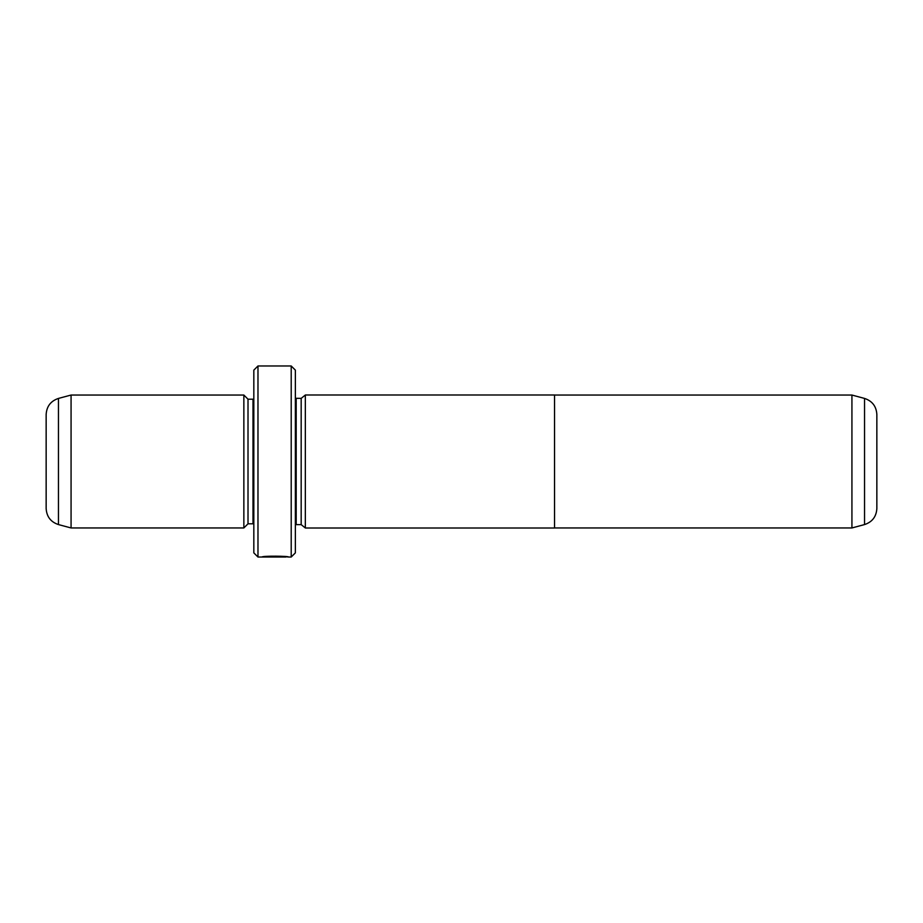 <?xml version="1.0" encoding="UTF-8"?>
<svg xmlns="http://www.w3.org/2000/svg" width="923" height="923" viewBox="0 0 923 923"><rect width="100%" height="100%" fill="white"/><g stroke="black" fill="none" stroke-linecap="round" stroke-linejoin="round"><path stroke-width="1.38" d="M864.539 524.576C872.258 522.003 876.354 516.649 876.85 508.527L876.85 414.473C876.354 406.351 872.258 400.997 864.539 398.424L864.539 524.576L851.929 527.956L851.929 395.044L554.538 395.044M554.538 528.002L554.538 394.998L305.328 394.998L305.328 528.002L554.538 528.002M285.865 556.65L285.865 557.031C286.522 556.627 268.939 555.958 265.282 556.927L261.901 557.007C262.686 555.738 289.395 556.05 288.541 557.031L285.865 556.742M305.328 527.956L301.175 524.633L301.175 398.367L295.36 398.286M243.857 527.956L243.857 395.044L71.071 395.044L71.071 527.956L243.857 527.956L248.01 523.803L248.01 399.197L243.857 395.044M58.461 524.576C50.742 522.003 46.646 516.649 46.15 508.527L46.15 414.473C46.646 406.351 50.742 400.997 58.461 398.424L58.461 524.576L71.071 527.956M291.207 365.969L295.36 370.123L295.36 552.877L291.207 557.031L291.207 365.969L257.978 365.969L257.978 557.031L253.825 552.877L253.825 370.123L257.978 365.969M301.175 524.633L296.191 524.633L296.191 398.367M248.01 523.803L252.994 523.803L252.994 399.197L253.825 399.117M851.929 527.956L554.538 527.956M291.207 557.031L288.53 557.031M285.853 557.031L257.978 557.031M252.994 523.803L253.825 523.883M252.994 399.197L248.01 399.197M58.461 398.424L71.071 395.044M296.191 524.633L295.36 524.714M301.175 398.367L305.328 395.044M864.539 398.424L851.929 395.044"/></g></svg>
